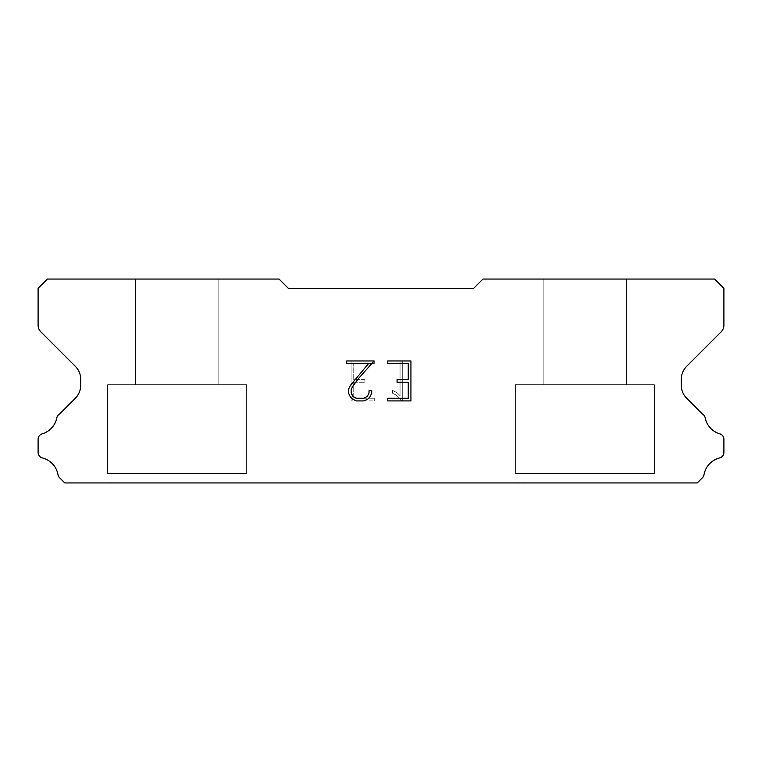 <?xml version="1.0" encoding="UTF-8"?>
<svg xmlns="http://www.w3.org/2000/svg" width="762" height="762" viewBox="0 0 762 762"><rect width="100%" height="100%" fill="white"/><g stroke="black" fill="none" stroke-linecap="round" stroke-linejoin="round"><path stroke-width="0.57" stroke-dasharray="3.81 2.86" d="M218.818 279.054L135.407 279.054L135.407 384.705L218.818 384.705L135.407 384.705L218.818 384.705L218.818 279.054L135.407 279.054L135.407 384.705L218.818 384.705L135.407 384.705L218.818 384.705L218.818 279.054L135.407 279.054L135.407 384.705L218.818 384.705L135.407 384.705L218.818 384.705L218.818 279.054L135.407 279.054L135.407 384.705L218.818 384.705L135.407 384.705L218.818 384.705L218.818 279.054L135.407 279.054L135.407 384.705L218.818 384.705L135.407 384.705L218.818 384.705L218.818 279.054L135.407 279.054L135.407 384.705L218.818 384.705L135.407 384.705L218.818 384.705L218.818 279.054L135.407 279.054L135.407 384.705L218.818 384.705L135.407 384.705L218.818 384.705L218.818 279.054L135.407 279.054L135.407 384.705L218.818 384.705L135.407 384.705L218.818 384.705L218.818 279.054L135.407 279.054L135.407 384.705L218.818 384.705L135.407 384.705L218.818 384.705L218.818 279.054L135.407 279.054L135.407 384.705L218.818 384.705L135.407 384.705L218.818 384.705L218.818 279.054L135.407 279.054L135.407 384.705L218.818 384.705L135.407 384.705L218.818 384.705L218.818 279.054L135.407 279.054L135.407 384.705L218.818 384.705L135.407 384.705L218.818 384.705L218.818 279.054L135.407 279.054L135.407 384.705L218.818 384.705L135.407 384.705L218.818 384.705L218.818 279.054L135.407 279.054L135.407 384.705L218.818 384.705L135.407 384.705L218.818 384.705L218.818 279.054L135.407 279.054L135.407 384.705L218.818 384.705L135.407 384.705L218.818 384.705L218.818 279.054L135.407 279.054L135.407 384.705L218.818 384.705L135.407 384.705L218.818 384.705L218.818 279.054L135.407 279.054L135.407 384.705L218.818 384.705L135.407 384.705L218.818 384.705L218.818 279.054L135.407 279.054L135.407 384.705L218.818 384.705L135.407 384.705L218.818 384.705L218.818 279.054L135.407 279.054L135.407 384.705L218.818 384.705L135.407 384.705L218.818 384.705L218.818 279.054L135.407 279.054L135.407 384.705L218.818 384.705L135.407 384.705L218.818 384.705L218.818 279.054L135.407 279.054L135.407 384.705L218.818 384.705L135.407 384.705L218.818 384.705L218.818 279.054L135.407 279.054L135.407 384.705L218.818 384.705L135.407 384.705L218.818 384.705L218.818 279.054L135.407 279.054L135.407 384.705L218.818 384.705L135.407 384.705L218.818 384.705L218.818 279.054L135.407 279.054L135.407 384.705L218.818 384.705L135.407 384.705L218.818 384.705L218.818 279.054L135.407 279.054L135.407 384.705L218.818 384.705L135.407 384.705L218.818 384.705L218.818 279.054L135.407 279.054L135.407 384.705L218.818 384.705L218.818 279.054L135.407 279.054L135.407 384.705L218.818 384.705L218.818 279.054L135.407 279.054L135.407 384.705L218.818 384.705L218.818 279.054L135.407 279.054L135.407 384.705L218.818 384.705L218.818 279.054L135.407 279.054L135.407 384.705L218.818 384.705L218.818 279.054L135.407 279.054L135.407 384.705L218.818 384.705L218.818 279.054L135.407 279.054L135.407 384.705L218.818 384.705L218.818 279.054L135.407 279.054L135.407 384.705L218.818 384.705L218.818 279.054L135.407 279.054L135.407 384.705L218.818 384.705L218.818 279.054L135.407 279.054L135.407 384.705L218.818 384.705L218.818 279.054L135.407 279.054L135.407 384.705L218.818 384.705L218.818 279.054L135.407 279.054L135.407 384.705L218.818 384.705L218.818 279.054L135.407 279.054L135.407 384.705L218.818 384.705L218.818 279.054L135.407 279.054L135.407 384.705L218.818 384.705L218.818 279.054L135.407 279.054L135.407 384.705L218.818 384.705L218.818 279.054L135.407 279.054L135.407 384.705L218.818 384.705L218.818 279.054L135.407 279.054L135.407 384.705L218.818 384.705L218.818 279.054L135.407 279.054L135.407 384.705L218.818 384.705L218.818 279.054L135.407 279.054L135.407 384.705L218.818 384.705L218.818 279.054L135.407 279.054L135.407 384.705L218.818 384.705L218.818 279.054L135.407 279.054L135.407 384.705L218.818 384.705L218.818 279.054L135.407 279.054L135.407 384.705L218.818 384.705L218.818 279.054L135.407 279.054L135.407 384.705L218.818 384.705L218.818 279.054L135.407 279.054L135.407 384.705L218.818 384.705L218.818 279.054L135.407 279.054L135.407 384.705L218.818 384.705L218.818 279.054L135.407 279.054L218.818 279.054M107.604 482.756L246.621 482.946L107.604 482.756M626.593 279.054L543.182 279.054L543.182 384.705L626.593 384.705L543.182 384.705L626.593 384.705L626.593 279.054L543.182 279.054L543.182 384.705L626.593 384.705L543.182 384.705L626.593 384.705L626.593 279.054L543.182 279.054L543.182 384.705L626.593 384.705L543.182 384.705L626.593 384.705L626.593 279.054L543.182 279.054L543.182 384.705L626.593 384.705L543.182 384.705L626.593 384.705L626.593 279.054L543.182 279.054L543.182 384.705L626.593 384.705L543.182 384.705L626.593 384.705L626.593 279.054L543.182 279.054L543.182 384.705L626.593 384.705L543.182 384.705L626.593 384.705L626.593 279.054L543.182 279.054L543.182 384.705L626.593 384.705L543.182 384.705L626.593 384.705L626.593 279.054L543.182 279.054L543.182 384.705L626.593 384.705L543.182 384.705L626.593 384.705L626.593 279.054L543.182 279.054L543.182 384.705L626.593 384.705L543.182 384.705L626.593 384.705L626.593 279.054L543.182 279.054L543.182 384.705L626.593 384.705L543.182 384.705L626.593 384.705L626.593 279.054L543.182 279.054L543.182 384.705L626.593 384.705L543.182 384.705L626.593 384.705L626.593 279.054L543.182 279.054L543.182 384.705L626.593 384.705L543.182 384.705L626.593 384.705L626.593 279.054L543.182 279.054L543.182 384.705L626.593 384.705L543.182 384.705L626.593 384.705L626.593 279.054L543.182 279.054L543.182 384.705L626.593 384.705L543.182 384.705L626.593 384.705L626.593 279.054L543.182 279.054L543.182 384.705L626.593 384.705L543.182 384.705L626.593 384.705L626.593 279.054L543.182 279.054L543.182 384.705L626.593 384.705L543.182 384.705L626.593 384.705L626.593 279.054L543.182 279.054L543.182 384.705L626.593 384.705L543.182 384.705L626.593 384.705L626.593 279.054L543.182 279.054L543.182 384.705L626.593 384.705L543.182 384.705L626.593 384.705L626.593 279.054L543.182 279.054L543.182 384.705L626.593 384.705L543.182 384.705L626.593 384.705L626.593 279.054L543.182 279.054L543.182 384.705L626.593 384.705L543.182 384.705L626.593 384.705L626.593 279.054L543.182 279.054L543.182 384.705L626.593 384.705L543.182 384.705L626.593 384.705L626.593 279.054L543.182 279.054L543.182 384.705L626.593 384.705L543.182 384.705L626.593 384.705L626.593 279.054L543.182 279.054L543.182 384.705L626.593 384.705L543.182 384.705L626.593 384.705L626.593 279.054L543.182 279.054L543.182 384.705L626.593 384.705L543.182 384.705L626.593 384.705L626.593 279.054L543.182 279.054L543.182 384.705L626.593 384.705L543.182 384.705L626.593 384.705L626.593 279.054L543.182 279.054L543.182 384.705L626.593 384.705L626.593 279.054L543.182 279.054L543.182 384.705L626.593 384.705L626.593 279.054L543.182 279.054L543.182 384.705L626.593 384.705L626.593 279.054L543.182 279.054L543.182 384.705L626.593 384.705L626.593 279.054L543.182 279.054L543.182 384.705L626.593 384.705L626.593 279.054L543.182 279.054L543.182 384.705L626.593 384.705L626.593 279.054L543.182 279.054L543.182 384.705L626.593 384.705L626.593 279.054L543.182 279.054L543.182 384.705L626.593 384.705L626.593 279.054L543.182 279.054L543.182 384.705L626.593 384.705L626.593 279.054L543.182 279.054L543.182 384.705L626.593 384.705L626.593 279.054L543.182 279.054L543.182 384.705L626.593 384.705L626.593 279.054L543.182 279.054L543.182 384.705L626.593 384.705L626.593 279.054L543.182 279.054L543.182 384.705L626.593 384.705L626.593 279.054L543.182 279.054L543.182 384.705L626.593 384.705L626.593 279.054L543.182 279.054L543.182 384.705L626.593 384.705L626.593 279.054L543.182 279.054L543.182 384.705L626.593 384.705L626.593 279.054L543.182 279.054L543.182 384.705L626.593 384.705L626.593 279.054L543.182 279.054L543.182 384.705L626.593 384.705L626.593 279.054L543.182 279.054L543.182 384.705L626.593 384.705L626.593 279.054L543.182 279.054L543.182 384.705L626.593 384.705L626.593 279.054L543.182 279.054L543.182 384.705L626.593 384.705L626.593 279.054L543.182 279.054L543.182 384.705L626.593 384.705L626.593 279.054L543.182 279.054L543.182 384.705L626.593 384.705L626.593 279.054L543.182 279.054L543.182 384.705L626.593 384.705L626.593 279.054L543.182 279.054L543.182 384.705L626.593 384.705L626.593 279.054L543.182 279.054L626.593 279.054M515.379 482.756L654.396 482.946L515.379 482.756M654.396 384.705L515.379 384.705L515.379 473.488L654.396 473.488L515.379 473.488L654.396 473.488L654.396 384.705L515.379 384.705L515.379 473.488L654.396 473.488L515.379 473.488L654.396 473.488L654.396 384.705L515.379 384.705L515.379 473.488L654.396 473.488L515.379 473.488L654.396 473.488L654.396 384.705L515.379 384.705L515.379 473.488L654.396 473.488L515.379 473.488L654.396 473.488L654.396 384.705L515.379 384.705L515.379 473.488L654.396 473.488L515.379 473.488L654.396 473.488L654.396 384.705L515.379 384.705L515.379 473.488L654.396 473.488L515.379 473.488L654.396 473.488L654.396 384.705L515.379 384.705L515.379 473.488L654.396 473.488L515.379 473.488L654.396 473.488L654.396 384.705L515.379 384.705L515.379 473.488L654.396 473.488L515.379 473.488L654.396 473.488L654.396 384.705L515.379 384.705L515.379 473.488L654.396 473.488L515.379 473.488L654.396 473.488L654.396 384.705L515.379 384.705L515.379 473.488L654.396 473.488L515.379 473.488L654.396 473.488L654.396 384.705L515.379 384.705L515.379 473.488L654.396 473.488L515.379 473.488L654.396 473.488L654.396 384.705L515.379 384.705L515.379 473.488L654.396 473.488L515.379 473.488L654.396 473.488L654.396 384.705L515.379 384.705L515.379 473.488L654.396 473.488L515.379 473.488L654.396 473.488L654.396 384.705L515.379 384.705L515.379 473.488L654.396 473.488L515.379 473.488L654.396 473.488L654.396 384.705L515.379 384.705L515.379 473.488L654.396 473.488L515.379 473.488L654.396 473.488L654.396 384.705L515.379 384.705L515.379 473.488L654.396 473.488L515.379 473.488L654.396 473.488L654.396 384.705L515.379 384.705L515.379 473.488L654.396 473.488L515.379 473.488L654.396 473.488L654.396 384.705L515.379 384.705L515.379 473.488L654.396 473.488L515.379 473.488L654.396 473.488L654.396 384.705L515.379 384.705L515.379 473.488L654.396 473.488L515.379 473.488L654.396 473.488L654.396 384.705L515.379 384.705L515.379 473.488L654.396 473.488L515.379 473.488L654.396 473.488L654.396 384.705L515.379 384.705L515.379 473.488L654.396 473.488L515.379 473.488L654.396 473.488L654.396 384.705L515.379 384.705L515.379 473.488L654.396 473.488L515.379 473.488L654.396 473.488L654.396 384.705L515.379 384.705L515.379 473.488L654.396 473.488L515.379 473.488L654.396 473.488L654.396 384.705L515.379 384.705L515.379 473.488L654.396 473.488L515.379 473.488L654.396 473.488L654.396 384.705L515.379 384.705L515.379 473.488L654.396 473.488L515.379 473.488L654.396 473.488L654.396 384.705L515.379 384.705L515.379 473.488L654.396 473.488L654.396 384.705L515.379 384.705L515.379 473.488L654.396 473.488L654.396 384.705L515.379 384.705L515.379 473.488L654.396 473.488L654.396 384.705L515.379 384.705L515.379 473.488L654.396 473.488L654.396 384.705L515.379 384.705L515.379 473.488L654.396 473.488L654.396 384.705L515.379 384.705L515.379 473.488L654.396 473.488L654.396 384.705L515.379 384.705L515.379 473.488L654.396 473.488L654.396 384.705L515.379 384.705L515.379 473.488L654.396 473.488L654.396 384.705L515.379 384.705L515.379 473.488L654.396 473.488L654.396 384.705L515.379 384.705L515.379 473.488L654.396 473.488L654.396 384.705L515.379 384.705L515.379 473.488L654.396 473.488L654.396 384.705L515.379 384.705L515.379 473.488L654.396 473.488L654.396 384.705L515.379 384.705L515.379 473.488L654.396 473.488L654.396 384.705L515.379 384.705L515.379 473.488L654.396 473.488L654.396 384.705L515.379 384.705L515.379 473.488L654.396 473.488L654.396 384.705L515.379 384.705L515.379 473.488L654.396 473.488L654.396 384.705L515.379 384.705L515.379 473.488L654.396 473.488L654.396 384.705L515.379 384.705L515.379 473.488L654.396 473.488L654.396 384.705L515.379 384.705L515.379 473.488L654.396 473.488L654.396 384.705L515.379 384.705L515.379 473.488L654.396 473.488L654.396 384.705L515.379 384.705L515.379 473.488L654.396 473.488L654.396 384.705L515.379 384.705L515.379 473.488L654.396 473.488L654.396 384.705L515.379 384.705L515.379 473.488L654.396 473.488L654.396 384.705L515.379 384.705L515.379 473.488L654.396 473.488L654.396 384.705L515.379 384.705L515.379 473.488L654.396 473.488L654.396 384.705L515.379 384.705L654.396 384.705M246.621 384.705L107.604 384.705L107.604 473.488L246.621 473.488L107.604 473.488L246.621 473.488L246.621 384.705L107.604 384.705L107.604 473.488L246.621 473.488L107.604 473.488L246.621 473.488L246.621 384.705L107.604 384.705L107.604 473.488L246.621 473.488L107.604 473.488L246.621 473.488L246.621 384.705L107.604 384.705L107.604 473.488L246.621 473.488L107.604 473.488L246.621 473.488L246.621 384.705L107.604 384.705L107.604 473.488L246.621 473.488L107.604 473.488L246.621 473.488L246.621 384.705L107.604 384.705L107.604 473.488L246.621 473.488L107.604 473.488L246.621 473.488L246.621 384.705L107.604 384.705L107.604 473.488L246.621 473.488L107.604 473.488L246.621 473.488L246.621 384.705L107.604 384.705L107.604 473.488L246.621 473.488L107.604 473.488L246.621 473.488L246.621 384.705L107.604 384.705L107.604 473.488L246.621 473.488L107.604 473.488L246.621 473.488L246.621 384.705L107.604 384.705L107.604 473.488L246.621 473.488L107.604 473.488L246.621 473.488L246.621 384.705L107.604 384.705L107.604 473.488L246.621 473.488L107.604 473.488L246.621 473.488L246.621 384.705L107.604 384.705L107.604 473.488L246.621 473.488L107.604 473.488L246.621 473.488L246.621 384.705L107.604 384.705L107.604 473.488L246.621 473.488L107.604 473.488L246.621 473.488L246.621 384.705L107.604 384.705L107.604 473.488L246.621 473.488L107.604 473.488L246.621 473.488L246.621 384.705L107.604 384.705L107.604 473.488L246.621 473.488L107.604 473.488L246.621 473.488L246.621 384.705L107.604 384.705L107.604 473.488L246.621 473.488L107.604 473.488L246.621 473.488L246.621 384.705L107.604 384.705L107.604 473.488L246.621 473.488L107.604 473.488L246.621 473.488L246.621 384.705L107.604 384.705L107.604 473.488L246.621 473.488L107.604 473.488L246.621 473.488L246.621 384.705L107.604 384.705L107.604 473.488L246.621 473.488L107.604 473.488L246.621 473.488L246.621 384.705L107.604 384.705L107.604 473.488L246.621 473.488L107.604 473.488L246.621 473.488L246.621 384.705L107.604 384.705L107.604 473.488L246.621 473.488L107.604 473.488L246.621 473.488L246.621 384.705L107.604 384.705L107.604 473.488L246.621 473.488L107.604 473.488L246.621 473.488L246.621 384.705L107.604 384.705L107.604 473.488L246.621 473.488L107.604 473.488L246.621 473.488L246.621 384.705L107.604 384.705L107.604 473.488L246.621 473.488L107.604 473.488L246.621 473.488L246.621 384.705L107.604 384.705L107.604 473.488L246.621 473.488L107.604 473.488L246.621 473.488L246.621 384.705L107.604 384.705L107.604 473.488L246.621 473.488L246.621 384.705L107.604 384.705L107.604 473.488L246.621 473.488L246.621 384.705L107.604 384.705L107.604 473.488L246.621 473.488L246.621 384.705L107.604 384.705L107.604 473.488L246.621 473.488L246.621 384.705L107.604 384.705L107.604 473.488L246.621 473.488L246.621 384.705L107.604 384.705L107.604 473.488L246.621 473.488L246.621 384.705L107.604 384.705L107.604 473.488L246.621 473.488L246.621 384.705L107.604 384.705L107.604 473.488L246.621 473.488L246.621 384.705L107.604 384.705L107.604 473.488L246.621 473.488L246.621 384.705L107.604 384.705L107.604 473.488L246.621 473.488L246.621 384.705L107.604 384.705L107.604 473.488L246.621 473.488L246.621 384.705L107.604 384.705L107.604 473.488L246.621 473.488L246.621 384.705L107.604 384.705L107.604 473.488L246.621 473.488L246.621 384.705L107.604 384.705L107.604 473.488L246.621 473.488L246.621 384.705L107.604 384.705L107.604 473.488L246.621 473.488L246.621 384.705L107.604 384.705L107.604 473.488L246.621 473.488L246.621 384.705L107.604 384.705L107.604 473.488L246.621 473.488L246.621 384.705L107.604 384.705L107.604 473.488L246.621 473.488L246.621 384.705L107.604 384.705L107.604 473.488L246.621 473.488L246.621 384.705L107.604 384.705L107.604 473.488L246.621 473.488L246.621 384.705L107.604 384.705L107.604 473.488L246.621 473.488L246.621 384.705L107.604 384.705L107.604 473.488L246.621 473.488L246.621 384.705L107.604 384.705L107.604 473.488L246.621 473.488L246.621 384.705L107.604 384.705L107.604 473.488L246.621 473.488L246.621 384.705L107.604 384.705L107.604 473.488L246.621 473.488L246.621 384.705L107.604 384.705L246.621 384.705M408.261 382.267L408.261 398.259L387.734 398.259L387.734 400.917L410.928 400.917L410.928 360.959L387.734 360.959L387.734 363.626L408.261 363.626L408.261 379.609L397.069 379.609L397.069 382.267L408.261 382.267M371.742 393.182L371.742 390.782L369.037 390.782L369.037 392.973L367.274 396.488L363.76 398.259L356.53 398.259L352.987 396.488L351.244 392.973L351.244 389.468L353.044 385.82L358.578 378.438L374.142 360.959L346.662 360.959L346.662 363.626L368.494 363.626L350.434 385.362L348.51 389.192L348.51 393.144L350.434 397.04L352.415 398.993L356.292 400.917L363.969 400.917L367.875 399.021L369.846 397.088L371.742 393.182M353.739 398.259L353.739 382.267L353.739 398.259L374.266 398.259L353.739 398.259M353.739 382.267L364.931 382.267L353.739 382.267M364.931 382.267L364.931 379.609L364.931 382.267M364.931 379.609L353.739 379.609L364.931 379.609M353.739 379.609L353.739 363.626L353.739 379.609M353.739 363.626L374.266 363.626L353.739 363.626M374.266 363.626L374.266 360.959L374.266 363.626M374.266 400.917L374.266 398.259L374.266 400.917L351.072 400.917L374.266 400.917M351.072 360.959L351.072 400.917L351.072 360.959L374.266 360.959L351.072 360.959M392.573 390.449L392.573 393.259L392.573 390.449L397.002 392.63L392.573 390.449M392.573 393.259L396.478 395.23L392.573 393.259M396.478 395.23L402.145 400.869L396.478 395.23M402.145 400.869L402.707 400.869L402.145 400.869M402.707 400.869L402.707 360.902L402.707 400.869M400.04 395.697L397.002 392.63L400.04 395.697L400.04 360.902L400.04 395.697M402.707 360.902L400.04 360.902L402.707 360.902M288.322 288.322L279.054 279.054L47.368 279.054L38.1 288.322L38.1 325.26A9.268 9.268 0 0 0 40.815 331.813L75.305 366.303A18.536 18.536 0 0 1 80.734 379.409L80.734 385.162A18.536 18.536 0 0 1 75.305 398.269L59.541 414.023A5.563 5.563 0 0 0 56.779 418.128A21.126 21.126 0 0 1 42.091 433.902A5.563 5.563 0 0 0 38.1 439.236L38.1 452.504A5.563 5.563 0 0 0 42.31 457.905A21.126 21.126 0 0 1 57.998 474.755A5.563 5.563 0 0 0 59.541 477.717L64.77 482.946L697.23 482.946L702.459 477.717A5.563 5.563 0 0 0 704.002 474.755A21.126 21.126 0 0 1 719.69 457.905A5.563 5.563 0 0 0 723.9 452.504L723.9 439.236A5.563 5.563 0 0 0 719.909 433.902A21.126 21.126 0 0 1 705.221 418.128A5.563 5.563 0 0 0 702.459 414.023L686.695 398.269A18.536 18.536 0 0 1 681.266 385.162L681.266 379.409A18.536 18.536 0 0 1 686.695 366.303L721.185 331.813A9.268 9.268 0 0 0 723.9 325.26L723.9 288.322L714.632 279.054L482.946 279.054L473.678 288.322L288.322 288.322M654.396 482.946L515.379 482.946L654.396 482.946M246.621 482.946L107.604 482.946L246.621 482.946"/><path stroke-width="1.14" d="M408.261 398.259L408.261 382.267L397.069 382.267L397.069 379.609L408.261 379.609L408.261 363.626L387.734 363.626L387.734 360.959L410.928 360.959L410.928 400.917L387.734 400.917L387.734 398.259L408.261 398.259M371.742 390.782L371.742 393.182L369.846 397.088L367.875 399.021L363.969 400.917L356.292 400.917L352.415 398.993L350.434 397.04L348.51 393.144L348.51 389.192L350.434 385.362L368.494 363.626L346.662 363.626L346.662 360.959L374.142 360.959L358.578 378.438L353.044 385.82L351.244 389.468L351.244 392.973L352.987 396.488L356.53 398.259L363.76 398.259L367.274 396.488L369.037 392.973L369.037 390.782L371.742 390.782M473.678 288.322L288.322 288.322L279.054 279.054L47.368 279.054L38.1 288.322L38.1 325.26A9.268 9.268 0 0 0 40.815 331.813L75.305 366.303A18.536 18.536 0 0 1 80.734 379.409L80.734 385.162A18.536 18.536 0 0 1 75.305 398.269L59.541 414.023A5.563 5.563 0 0 0 56.779 418.128A21.126 21.126 0 0 1 42.091 433.902A5.563 5.563 0 0 0 38.1 439.236L38.1 452.504A5.563 5.563 0 0 0 42.31 457.905A21.126 21.126 0 0 1 57.998 474.755A5.563 5.563 0 0 0 59.541 477.717L64.77 482.946L697.23 482.946L702.459 477.717A5.563 5.563 0 0 0 704.002 474.755A21.126 21.126 0 0 1 719.69 457.905A5.563 5.563 0 0 0 723.9 452.504L723.9 439.236A5.563 5.563 0 0 0 719.909 433.902A21.126 21.126 0 0 1 705.221 418.128A5.563 5.563 0 0 0 702.459 414.023L686.695 398.269A18.536 18.536 0 0 1 681.266 385.162L681.266 379.409A18.536 18.536 0 0 1 686.695 366.303L721.185 331.813A9.268 9.268 0 0 0 723.9 325.26L723.9 288.322L714.632 279.054L482.946 279.054L473.678 288.322"/></g></svg>
